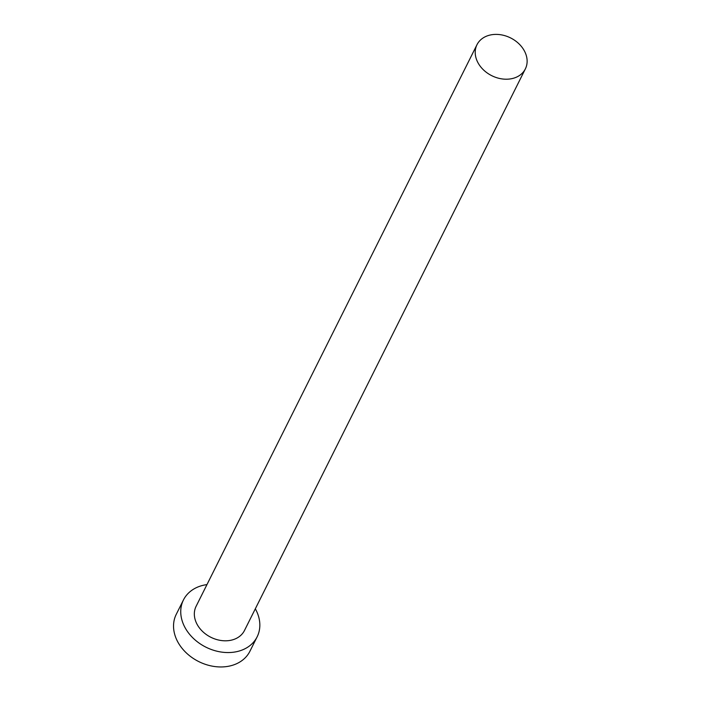 <?xml version="1.0" encoding="UTF-8"?>
<svg xmlns="http://www.w3.org/2000/svg" width="701" height="701" viewBox="0 0 701 701"><rect width="100%" height="100%" fill="white"/><g stroke="black" fill="none" stroke-linecap="round" stroke-linejoin="round"><path stroke-width="1.05" d="M512.256 78.556A27.041 21.1 26.6 0 0 525.356 68.9A27.041 21.1 26.6 0 0 518.88 43.742A27.041 21.1 26.6 0 0 490.087 35.05A27.041 21.1 26.6 0 0 476.987 44.706A27.041 21.1 26.6 0 0 483.462 69.872A27.041 21.1 26.6 0 0 512.256 78.556M476.987 44.706L196.105 606.304A27.041 21.1 26.6 0 0 202.58 631.461A27.041 21.1 26.6 0 0 231.374 640.153A27.041 21.1 26.6 0 0 244.474 630.497L525.356 68.9M206.961 584.608A41.201 32.158 26.6 0 0 203.395 585.247A41.201 32.158 26.6 0 0 183.443 599.968A41.201 32.158 26.6 0 0 193.301 638.304A41.201 32.158 26.6 0 0 237.183 651.553A41.201 32.158 26.6 0 0 257.136 636.832A41.201 32.158 26.6 0 0 255.322 608.792M183.443 599.968L176.24 614.365A41.201 32.158 26.6 0 0 186.098 652.701A41.201 32.158 26.6 0 0 229.981 665.95A41.201 32.158 26.6 0 0 249.933 651.229L257.136 636.832"/></g></svg>
